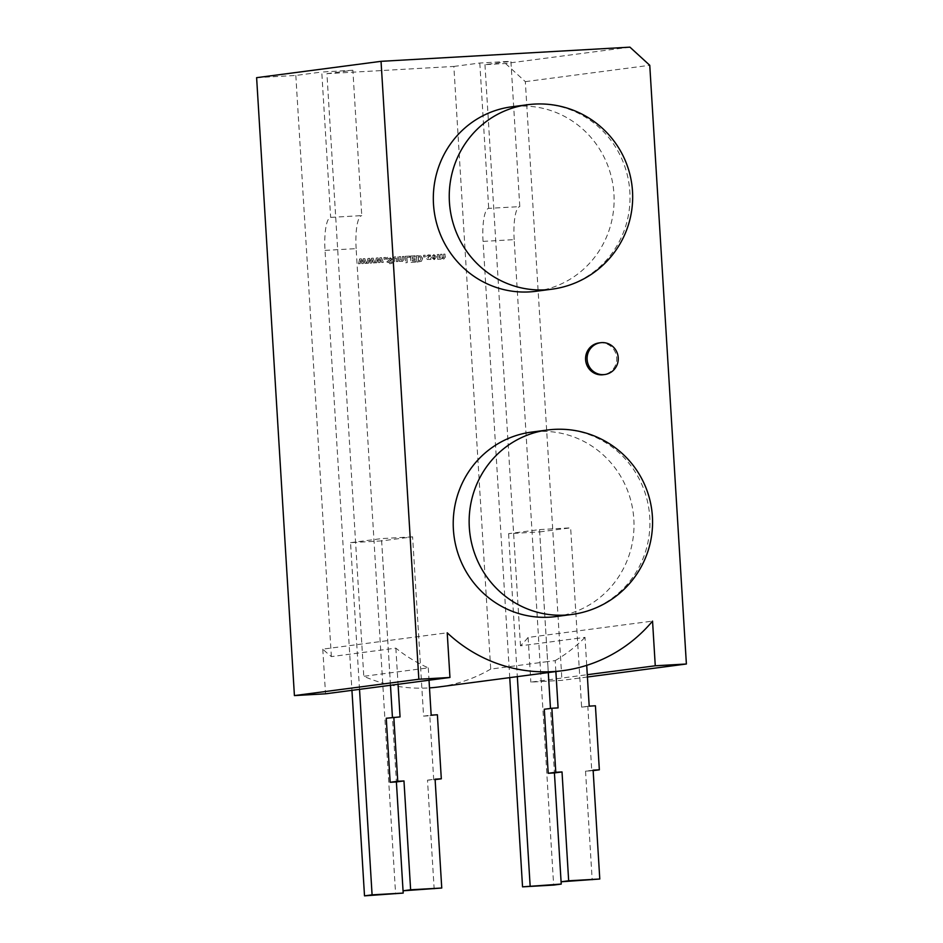 <?xml version="1.0" encoding="UTF-8"?>
<svg xmlns="http://www.w3.org/2000/svg" width="943" height="943" viewBox="0 0 943 943"><rect width="100%" height="100%" fill="white"/><g stroke="black" fill="none" stroke-linecap="round" stroke-linejoin="round"><path stroke-width="0.71" stroke-dasharray="4.71 3.54" d="M535.824 291.304A93.039 90.351 82.5 0 0 613.669 190.604A93.039 90.351 82.5 0 0 518.025 106.217A93.039 90.351 82.5 0 0 511.589 106.818M599.064 342.922A16.043 15.583 -97.5 0 1 616.71 357.939A16.043 15.583 -97.5 0 1 603.249 374.725M555.722 616.592A93.039 90.351 82.5 0 0 633.566 515.892A93.039 90.351 82.5 0 0 537.923 431.505A93.039 90.351 82.5 0 0 531.487 432.106M431.316 257.239L434.44 259.608L436.361 256.956L433.827 254.527L431.316 257.239L434.145 259.631L436.361 256.956M423.56 256.991L425.128 256.909L425.022 255.199L423.454 255.294L423.56 256.991L425.128 256.909M412.185 257.156L415.097 256.991L415.026 255.777L410.535 256.024L410.924 262.425L415.415 262.178L415.344 260.963L412.433 261.128L412.362 259.985L415.038 259.832L414.967 258.618L412.28 258.771L412.185 257.156L415.097 256.991M402.355 261.459L403.875 259.549L403.687 256.413L402.189 256.508L402.26 259.938L401.577 260.28L400.669 260.044L400.457 256.602L398.96 256.685L399.254 261.47L402.355 261.459M400.822 260.02L400.61 256.579L399.113 256.661L399.408 261.447L402.508 261.435L404.028 259.525L403.84 256.402L402.343 256.484L402.413 259.914L400.669 260.044M389.329 261.341L391.993 259.089L388.375 257.144L386.536 257.722L386.63 259.254L389.07 258.229L390.319 258.877L386.795 261.906L390.355 263.734L392.005 263.25L391.923 261.8L389.707 262.661L388.457 262.036L390.673 260.928M390.826 260.905L392.147 259.066L389.094 257.074L386.689 257.71L386.783 259.242L389.86 258.311M390.013 258.288L390.473 258.865L386.936 261.883L389.895 263.781L392.158 263.227L392.076 261.789L388.893 262.567M380.701 259.219L381.703 262.472L383.188 262.39L381.432 257.687L379.888 257.769L379.062 261.058L377.907 257.887L376.304 257.981L375.149 262.838L376.717 262.755L377.33 259.408L378.544 262.649L379.888 262.567L380.854 259.195L381.703 262.472M363.998 260.174L365 263.415L366.485 263.333L364.741 258.641L363.196 258.724L362.371 262.001L361.204 258.842L359.613 258.924L358.458 263.792L360.026 263.698L360.627 260.362L361.853 263.604L363.185 263.521L364.151 260.15L365 263.415M539.537 529.601L570.645 527.832L577.411 638.364L546.457 642.431L539.691 531.899L508.583 533.667L539.537 529.601L547.612 661.609L490.714 669.082L453.854 66.434L326.926 73.66L363.786 676.308A147.568 143.312 -97.5 0 0 429.501 687.883M490.714 669.082A147.568 143.312 -97.5 0 1 438.389 687.011M372.355 259.69L373.345 262.944L374.831 262.861L373.086 258.158L371.542 258.252L370.717 261.529L369.562 258.358L367.959 258.453L366.803 263.321L368.371 263.227L368.972 259.891L370.198 263.121L371.542 263.05L372.497 259.679L373.345 262.944M383.942 259.254L385.51 259.16L385.416 257.463L383.836 257.545L383.942 259.254L385.51 259.16M396.414 261.635L397.911 261.541L397.616 256.767L394.657 256.755L392.995 258.677L393.184 261.812L394.681 261.73L394.61 258.299L395.294 257.958L396.201 258.193L396.414 261.635L397.911 261.541M398.064 261.529L397.769 256.744L394.657 256.755L393.148 258.665L393.337 261.8L394.834 261.706L394.61 258.299L396.201 258.193M406.751 257.463L409.663 257.298L409.592 256.083L405.101 256.331L405.49 262.743L407.07 262.649L406.751 257.463L409.663 257.298M421.391 261.317L422.617 258.535L421.049 255.93L416.511 255.671L416.912 262.083L421.391 261.317L422.464 258.559L420.896 255.942L416.358 255.694L416.759 262.095L421.238 261.341M430.55 256.437L430.479 255.105L428.535 254.846L426.931 255.553L426.271 257.51L427.214 259.443L430.739 259.455L430.656 258.134L429.159 258.795L427.851 257.415L429.006 255.954L430.703 256.413L430.479 255.105M430.621 255.082L427.085 255.529L426.425 257.486L427.368 259.419L430.892 259.431L430.81 258.111L429.159 258.795L427.851 257.415M442.243 257.663L442.031 254.221L440.534 254.304L440.64 257.745L439.992 258.076L439.167 257.84L438.966 254.398L437.469 254.48L437.752 259.266L440.794 259.254L442.102 258.335L443.858 259.077L445.296 257.18L445.108 254.044L443.611 254.127L443.717 257.569L442.915 257.922L442.09 257.675L441.878 254.245L440.381 254.327L439.851 258.099L439.025 257.852L438.813 254.421L437.316 254.504L437.611 259.29L440.64 259.278L441.961 258.358L444.047 259.066L445.143 257.203L444.955 254.068L443.458 254.15L443.564 257.592L442.09 257.675M589.198 706.13L581.619 707.12L577.411 638.364L585.002 637.362L586.711 665.357M558.091 707.898L550.476 708.441M548.284 672.571L547.612 661.609L555.203 660.607L555.875 671.581M412.61 536.838L381.502 538.606L388.268 649.138L395.848 648.136A147.568 143.312 -97.5 0 0 428.275 667.844L389.73 672.901L381.656 540.905L412.61 536.838L423.584 716.126L429.808 715.772L433.721 779.802L427.497 780.156L434.157 889.013M427.497 780.156L435.088 779.166M555.203 660.607A147.568 143.312 82.5 0 0 585.002 637.362M561.097 881.788L546.457 642.431L520.501 645.837A147.568 143.312 -97.5 0 0 528.115 637.444L652.544 621.107M390.473 685.29L388.268 649.138L331.358 656.611A147.568 143.312 -97.5 0 1 322.789 649.138L447.218 632.8M403.062 890.781L389.73 672.901L363.786 676.308M453.854 66.434L479.798 63.028L510.906 61.26L519.793 206.611L488.686 208.379A32.086 7.638 -93.3 0 0 483.064 241.396L509.739 677.64M479.798 63.028L488.686 208.379M326.926 73.66L352.871 70.254L361.758 215.617L330.651 217.385A32.086 7.638 -93.3 0 0 325.029 250.402L351.939 690.347M352.871 70.254L321.763 72.033L330.651 217.385M256.614 77.668L295.819 75.44L321.763 72.033M629.924 47.15L505.495 63.487L484.961 64.666L510.906 61.26M295.819 75.44L331.358 656.611M322.789 649.138L325.524 693.812M587.418 677.003L561.957 680.351L530.838 682.119L587.277 674.705M484.961 64.666L520.501 645.837M505.495 63.487L525.334 81.64L561.957 680.351M528.115 637.444L530.838 682.119M525.334 81.64L649.762 65.291M325.029 250.402L356.136 248.622L395.612 894.082M356.136 248.622A32.086 7.638 86.7 0 1 361.758 215.617M483.064 241.396L514.171 239.616L553.647 885.076M514.171 239.616A32.086 7.638 86.7 0 1 519.793 206.611M381.656 540.905L350.548 542.673L359.519 689.357M508.583 533.667L517.33 676.638M392.441 717.434L386.253 718.248M350.548 542.673L381.502 538.606M544.288 709.254L550.512 708.9M581.619 707.12L595.422 705.777M593.123 770.16L585.532 771.162L591.756 770.796L587.843 706.767M585.532 771.162L592.192 880.008M539.691 531.899L570.645 527.832M392.477 717.894L400.056 716.904M395.848 648.136L398.064 684.288M428.275 667.844L429.03 680.221M423.584 716.126L431.163 715.136M433.721 779.802L435.112 779.625M429.808 715.772L437.387 714.77M591.756 770.796L593.147 770.62M365.153 263.403L366.485 263.333M366.638 263.321L364.741 258.641M364.882 258.618L363.196 258.724M363.35 258.7L362.371 262.001M362.525 261.989L361.204 258.842M361.358 258.818L359.613 258.924M359.754 258.912L358.458 263.792M358.611 263.769L360.026 263.698M360.167 263.686L360.627 260.362M360.78 260.339L361.853 263.604M362.006 263.58L363.185 263.521M363.338 263.498L364.151 260.15M373.499 262.92L374.831 262.861M374.984 262.838L373.086 258.158M373.239 258.146L371.542 258.252M371.695 258.229L370.717 261.529M370.87 261.506L369.562 258.358M369.703 258.347L367.959 258.453M368.112 258.429L366.803 263.321M366.957 263.297L368.371 263.227M368.524 263.203L368.972 259.891M369.126 259.867L370.198 263.121M370.351 263.109L371.542 263.05M371.683 263.026L372.497 259.679M381.844 262.449L383.188 262.39M383.341 262.366L381.432 257.687M381.585 257.663L379.888 257.769M380.041 257.757L379.062 261.058M379.216 261.034L377.907 257.887M378.06 257.863L376.304 257.981M376.457 257.958L375.149 262.838M375.302 262.826L376.717 262.755M376.87 262.732L377.33 259.408M377.471 259.396L378.544 262.649M378.697 262.625L379.888 262.567M380.041 262.555L380.854 259.195M385.663 259.136L385.416 257.463M385.569 257.439L383.836 257.545M383.99 257.533L384.096 259.231M389.046 262.543L388.457 262.036M388.61 262.013L389.483 261.317M394.763 258.276L395.447 257.934L394.763 258.276M396.355 258.17L396.567 261.612M409.816 257.274L409.592 256.083M409.745 256.06L405.101 256.331M405.254 256.319L405.49 262.743M405.643 262.72L407.07 262.649M407.223 262.625L406.904 257.439M415.25 256.967L415.026 255.777M415.179 255.753L410.535 256.024M410.688 256.013L410.924 262.425M411.077 262.413L415.415 262.178M415.568 262.154L415.344 260.963M415.498 260.94L412.433 261.128M412.574 261.105L412.362 259.985M412.515 259.973L415.038 259.832M415.191 259.82L414.967 258.618M415.109 258.606L412.28 258.771M412.433 258.759L412.339 257.133M418.574 256.779L419.989 256.944L420.967 258.641L420.118 260.457L418.822 260.751L418.162 256.802L419.835 256.967L420.814 258.653L419.965 260.48L418.256 260.798L418.433 256.802M420.118 260.457L418.668 260.775L420.118 260.457M425.281 256.885L425.022 255.199M425.175 255.188L423.454 255.294M423.607 255.27L423.702 256.979M428.004 257.404L429.89 256.119M436.503 256.932L433.827 254.527L431.47 257.215M433.238 255.942L434.593 255.859L434.075 258.582L433.037 257.121L433.238 255.942L434.44 255.871L433.933 258.594L432.896 257.144L433.238 255.942M434.735 258.217L433.933 258.594L434.735 258.217M527.526 104.732A93.039 90.351 -97.5 0 1 533.962 104.119A93.039 90.351 -97.5 0 1 629.853 191.83A93.039 90.351 -97.5 0 1 551.761 289.218M547.423 430.02A93.039 90.351 -97.5 0 1 553.859 429.407A93.039 90.351 -97.5 0 1 649.751 517.118A93.039 90.351 -97.5 0 1 571.647 614.506"/><path stroke-width="1.41" d="M529.388 291.906A93.039 90.351 82.5 0 0 535.824 291.304L551.761 289.218A93.039 90.351 -97.5 0 1 545.325 289.819A93.039 90.351 -97.5 0 1 449.422 202.108A93.039 90.351 -97.5 0 1 527.526 104.732L511.589 106.818A93.039 90.351 82.5 0 0 433.756 207.519A93.039 90.351 82.5 0 0 529.388 291.906M587.124 359.507A16.043 15.583 -97.5 0 1 600.585 342.722A16.043 15.583 -97.5 0 1 618.231 357.739A16.043 15.583 -97.5 0 1 604.769 374.524A16.043 15.583 -97.5 0 1 587.124 359.507M604.769 374.524L603.249 374.725A16.043 15.583 -97.5 0 1 585.603 359.707A16.043 15.583 -97.5 0 1 599.064 342.922L600.585 342.722M549.286 617.193A93.039 90.351 82.5 0 0 555.722 616.592L571.647 614.506A93.039 90.351 -97.5 0 1 565.211 615.107A93.039 90.351 -97.5 0 1 469.319 527.396A93.039 90.351 -97.5 0 1 547.423 430.02L531.487 432.106A93.039 90.351 82.5 0 0 453.654 532.807A93.039 90.351 82.5 0 0 549.286 617.193M562.818 670.662A147.568 143.312 -97.5 0 1 447.218 632.8L449.952 677.475L325.524 693.812L294.416 695.592L256.614 77.668L381.043 61.33L629.924 47.15L649.762 65.291L686.386 664.002L655.267 665.782L652.544 621.107A147.568 143.312 -97.5 0 1 562.818 670.662L438.389 687.011A147.568 143.312 -97.5 0 1 429.501 687.883M586.711 665.357L589.198 706.13L595.422 705.777L599.347 769.806L593.123 770.16L599.783 879.017L561.085 881.788L561.238 884.074L553.647 885.076L522.54 886.844L561.238 884.074M555.875 671.581L558.091 707.898L551.867 708.252L555.792 772.282L562.016 771.928L568.664 880.786L599.783 879.017M548.284 672.571L550.476 708.441M435.112 779.625L441.312 778.812L435.088 779.166L441.748 888.023L403.05 890.793L396.39 781.936L403.969 780.934L410.629 889.791L403.05 890.793L403.203 893.08L372.084 894.848L359.519 689.357M381.043 61.33L418.845 679.243L294.416 695.592M449.952 677.475L418.845 679.243M587.277 674.705L655.267 665.782M686.386 664.002L587.418 677.003M351.939 690.347L364.505 895.85L372.084 894.848M364.505 895.85L403.203 893.08M517.33 676.638L530.131 885.854M509.739 677.64L522.54 886.844M396.39 781.936L390.166 782.289L386.253 718.248L400.056 716.904L398.064 684.288M390.473 685.29L392.441 717.434M551.867 708.252L544.288 709.254L548.201 773.284L554.425 772.93L561.085 881.788L568.664 880.786M403.969 780.934L397.757 781.287L393.832 717.258M441.748 888.023L410.629 889.791M441.312 778.812L437.387 714.77L431.163 715.136L429.03 680.221M562.016 771.928L554.425 772.93M390.166 782.289L397.757 781.287M548.201 773.284L555.792 772.282M593.147 770.62L599.347 769.806M551.761 289.218A93.039 93.039 0 0 0 632.27 188.258A93.039 93.039 0 0 0 527.526 104.732M571.647 614.506A93.039 93.039 0 0 0 652.167 513.546A93.039 93.039 0 0 0 547.423 430.02"/></g></svg>
